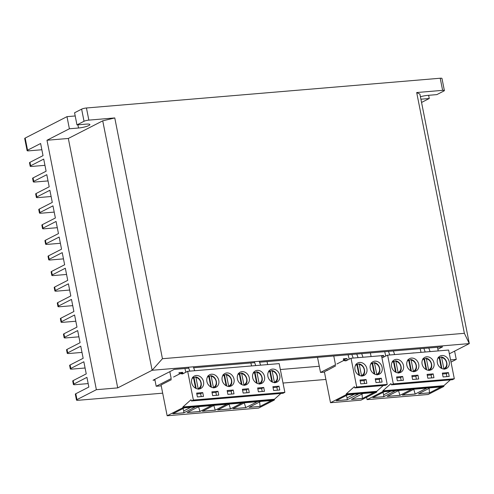 <?xml version="1.0" encoding="UTF-8"?>
<svg xmlns="http://www.w3.org/2000/svg" width="494" height="494" viewBox="0 0 494 494"><rect width="100%" height="100%" fill="white"/><g stroke="black" fill="none" stroke-linecap="round" stroke-linejoin="round"><path stroke-width="0.74" d="M319.291 366.258L280.345 369.531M154.968 380.077L153.054 380.238L174.228 369.401L188.757 368.178M259.572 362.219L442.605 346.819L437.857 349.252M193.654 367.764L254.676 362.633M81.627 109.149L84.029 121.277A3.588 0.642 -11.2 0 1 88.846 120.116L86.444 107.988A3.588 0.642 168.8 0 0 81.627 109.149L74.569 112.768L76.971 124.889L86.123 124.124A7.719 1.377 -11.2 0 1 89.902 124.562A7.719 1.377 -11.2 0 1 86.228 126.52A7.719 1.377 -11.2 0 1 78.534 128.008L69.388 128.773L66.986 116.652L75.205 115.96M86.444 107.988L440.216 78.231L442.618 90.353A3.588 0.642 -11.2 0 1 444.378 90.563A3.588 0.642 -11.2 0 1 443.902 91.001L436.844 94.613L427.699 95.385A7.719 1.377 -11.2 0 0 420.425 96.744M444.378 90.563L441.976 78.435A3.588 0.642 168.8 0 0 440.216 78.231M25.169 138.061A3.588 0.642 168.8 0 0 24.7 138.505L27.102 150.627A3.588 0.642 -11.2 0 1 27.571 150.188L25.169 138.061L66.986 116.652M84.029 121.277L76.971 124.889M428.625 95.305L429.261 98.504L420.907 99.201M69.388 128.773L46.979 140.253L96.373 389.692L117.72 387.895L152.121 370.278L469.3 343.596L419.912 94.15L416.695 92.539L442.618 90.353M421.555 102.449L429.261 98.504M162.68 393.175L78.25 400.276A3.588 0.642 -11.2 0 1 76.49 400.072A3.588 0.642 -11.2 0 1 76.965 399.627L75.798 393.737A3.588 0.642 168.8 0 0 75.323 394.181L76.49 400.072M75.798 393.737L88.852 387.055L86.932 377.354L73.878 384.042L73.192 380.571L86.246 373.89L83.844 361.762L70.79 368.45L70.105 364.986L83.159 358.298L80.757 346.171L67.703 352.858L67.017 349.394L80.071 342.706L77.669 330.585L64.615 337.266L63.93 333.802L76.984 327.121L74.582 314.993L61.528 321.68L60.842 318.216L73.896 311.529L71.494 299.401L58.44 306.089L57.755 302.624L70.809 295.937L68.413 283.815L55.353 290.497L54.667 287.033L67.727 280.351L65.325 268.223L52.265 274.911L51.58 271.447L64.64 264.759L62.238 252.632L49.178 259.319L48.492 255.855L61.552 249.167L59.15 237.046L46.096 243.727L45.405 240.263L58.465 233.576L56.063 221.454L43.009 228.142L42.323 224.677L55.377 217.99L52.975 205.862L39.921 212.55L39.236 209.086L52.29 202.398L49.888 190.27L36.834 196.958L36.148 193.494L49.202 186.806L46.8 174.685L33.746 181.366L33.061 177.902L46.115 171.22L43.713 159.093L30.659 165.78L29.973 162.316L43.027 155.629L40.625 143.501L27.571 150.188M96.373 389.692L76.965 399.627M283.025 383.048L325.898 379.441M451.01 362.096L456.246 359.416L454.604 351.123M450.571 359.891L456.246 359.416M416.695 92.539L464.372 333.314L469.3 343.596L449.367 353.803M73.192 380.571A3.588 0.642 168.8 0 0 72.717 381.016L73.402 384.48A3.588 0.642 -11.2 0 1 73.878 384.042M88.167 383.591L75.162 384.684A3.588 0.642 -11.2 0 1 73.402 384.48M70.105 364.986A3.588 0.642 168.8 0 0 69.629 365.424L70.315 368.888A3.588 0.642 -11.2 0 1 70.79 368.45M85.079 367.999L72.075 369.098A3.588 0.642 -11.2 0 1 70.315 368.888M67.017 349.394A3.588 0.642 168.8 0 0 66.542 349.832L67.233 353.296A3.588 0.642 -11.2 0 1 67.703 352.858M81.992 352.413L68.987 353.506A3.588 0.642 -11.2 0 1 67.233 353.296M63.93 333.802A3.588 0.642 168.8 0 0 63.46 334.247L64.146 337.711A3.588 0.642 -11.2 0 1 64.615 337.266M78.904 336.822L65.9 337.915A3.588 0.642 -11.2 0 1 64.146 337.711M60.842 318.216A3.588 0.642 168.8 0 0 60.373 318.655L61.058 322.119A3.588 0.642 -11.2 0 1 61.528 321.68M75.817 321.23L62.812 322.329A3.588 0.642 -11.2 0 1 61.058 322.119M57.755 302.624A3.588 0.642 168.8 0 0 57.285 303.063L57.971 306.527A3.588 0.642 -11.2 0 1 58.44 306.089M72.735 305.644L59.725 306.737A3.588 0.642 -11.2 0 1 57.971 306.527M54.667 287.033A3.588 0.642 168.8 0 0 54.198 287.477L54.883 290.941A3.588 0.642 -11.2 0 1 55.353 290.497M69.648 290.052L56.637 291.145A3.588 0.642 -11.2 0 1 54.883 290.941M51.58 271.447A3.588 0.642 168.8 0 0 51.11 271.885L51.796 275.349A3.588 0.642 -11.2 0 1 52.265 274.911M66.56 274.46L53.556 275.553A3.588 0.642 -11.2 0 1 51.796 275.349M45.405 240.263A3.588 0.642 168.8 0 0 44.935 240.708L45.621 244.172A3.588 0.642 -11.2 0 1 46.096 243.727M60.385 243.283L47.381 244.376A3.588 0.642 -11.2 0 1 45.621 244.172M48.492 255.855A3.588 0.642 168.8 0 0 48.023 256.293L48.708 259.758A3.588 0.642 -11.2 0 1 49.178 259.319M63.473 258.875L50.468 259.968A3.588 0.642 -11.2 0 1 48.708 259.758M42.323 224.677A3.588 0.642 168.8 0 0 41.848 225.116L42.533 228.58A3.588 0.642 -11.2 0 1 43.009 228.142M57.298 227.691L44.293 228.784A3.588 0.642 -11.2 0 1 42.533 228.58M39.236 209.086A3.588 0.642 168.8 0 0 38.76 209.524L39.446 212.988A3.588 0.642 -11.2 0 1 39.921 212.55M54.21 212.099L41.206 213.198A3.588 0.642 -11.2 0 1 39.446 212.988M36.148 193.494A3.588 0.642 168.8 0 0 35.673 193.932L36.365 197.402A3.588 0.642 -11.2 0 1 36.834 196.958M51.123 196.513L38.118 197.606A3.588 0.642 -11.2 0 1 36.365 197.402M33.061 177.902A3.588 0.642 168.8 0 0 32.592 178.346L33.277 181.811A3.588 0.642 -11.2 0 1 33.746 181.366M48.035 180.921L35.031 182.014A3.588 0.642 -11.2 0 1 33.277 181.811M29.973 162.316A3.588 0.642 168.8 0 0 29.504 162.754L30.19 166.219A3.588 0.642 -11.2 0 1 30.659 165.78M44.948 165.329L31.943 166.429A3.588 0.642 -11.2 0 1 30.19 166.219M41.867 149.744L28.856 150.837A3.588 0.642 -11.2 0 1 27.102 150.627M464.372 333.314L162.446 358.712L114.769 117.936L88.846 120.116M117.72 387.895L68.326 138.456L102.733 120.839L114.769 117.936M102.733 120.839L152.121 370.278L162.446 358.712M46.979 140.253L68.326 138.456M161.229 385.839L156.19 386.265L171.19 378.583L169.819 371.655M161.933 384.499L171.375 379.664M180.112 373.668L179.217 373.723M182.879 373.408L182.663 372.334L179.001 372.643L179.291 374.088M182.663 372.334L180.106 373.649M267.637 364.591L267.044 361.589M156.19 386.265L154.82 379.336M383.906 357.076L383.585 355.433L379.942 355.816M383.585 355.433L381.671 356.415M371.093 356.563L370.37 352.895L371.093 356.563M395.188 354.538L398.652 354.247M410.434 353.253L414.083 352.87M438.19 350.919L437.462 347.251M324.447 372.112L320.513 372.439L335.512 364.763L333.771 355.976M326.867 370.624L335.698 365.844M343.67 360.564L343.324 358.823L346.986 358.514L343.54 359.898M347.313 360.157L346.986 358.514M320.513 372.439L317.525 357.341M344.559 360.484L344.429 359.823M336.92 363.954L343.521 360.577L345.924 360.867L351.03 358.249L356.717 386.981L354.816 387.914L354.334 386.679L346.282 393.885L346.072 394.737L330.505 402.709L324.397 371.889L327.405 370.086M351.03 358.249L381.529 355.686L387.216 384.418L385.314 385.351L354.816 387.914M383.258 385.524L376.78 391.322L376.57 392.168L361.003 400.14L330.505 402.709M376.57 392.168L346.072 394.737M358.755 393.854L347.171 399.782L336.192 400.708L347.776 394.774L358.755 393.854M374.001 392.569L362.417 398.504L351.444 399.424L363.022 393.496L374.001 392.569M376.687 392.069L346.189 394.632M376.761 391.835L346.263 394.403M376.811 391.575L346.313 394.144M346.282 393.885L376.78 391.322M385.45 385.32L354.951 387.889M387.216 384.418L356.717 386.981M359.996 380.04L366.091 379.528L366.851 383.356L360.75 383.869L359.996 380.04M375.242 378.762L381.343 378.243L382.103 382.072L376.002 382.584L375.242 378.762M366.888 368.697A6.99 5.829 62.9 0 0 357.761 362.973A6.99 5.829 62.9 0 0 355.76 371.852A6.99 5.829 62.9 0 0 364.134 375.415A6.99 5.829 62.9 0 0 366.888 368.697M382.134 367.413A6.99 5.829 62.9 0 0 373.007 361.688A6.99 5.829 62.9 0 0 371.006 370.568A6.99 5.829 62.9 0 0 379.386 374.137A6.99 5.829 62.9 0 0 382.134 367.413M347.078 360.274L343.521 360.577M351.864 354.451L353.167 358.07M349.227 359.175L348.091 354.772M356.761 354.044L358.064 357.662M356.791 354.037L358.088 357.656M361.688 353.63L362.985 357.242M360.169 380.93L363.985 380.608L366.091 379.528M364.566 383.548L363.985 380.608M375.421 379.645L379.231 379.33L381.343 378.243M379.812 382.263L379.231 379.33M356.761 364.331A6.99 5.829 -117.1 0 1 357.699 364.479M361.522 375.953L361.497 375.57A5.947 4.959 62.9 0 0 364.232 369.673A5.947 4.959 62.9 0 0 359.292 364.424L358.934 363.893L357.403 364.634A6.644 5.539 62.9 0 0 356.847 364.572M356.254 364.164A6.644 5.539 62.9 0 1 356.378 364.115L356.859 364.634L358.953 375.193M359.292 364.424L361.497 375.57M359.552 375.483L357.403 364.634M372.007 363.047A6.99 5.829 -117.1 0 1 372.945 363.201M376.768 374.668L376.749 374.285A5.947 4.959 62.9 0 0 379.478 368.388A5.947 4.959 62.9 0 0 374.538 363.146L374.18 362.608L372.655 363.349A6.644 5.539 62.9 0 0 372.093 363.288M371.507 362.88A6.644 5.539 62.9 0 1 371.63 362.831L372.112 363.349L374.199 373.909M374.538 363.146L376.749 374.285M374.804 374.199L372.655 363.349M354.192 394.237L347.115 397.861L347.171 399.782M336.278 400.665L347.165 399.751M347.115 397.861L346.337 395.509M373.909 392.576L362.417 398.504M351.524 399.38L362.411 398.467L362.003 394.014M381.93 357.718L387.623 355.174L393.317 383.9L391.415 384.838L390.933 383.603L382.881 390.81L382.671 391.656L367.098 399.627L366.628 397.256M387.623 355.174L448.62 350.042L454.313 378.768L452.411 379.707L391.415 384.838M450.355 379.88L443.878 385.678L443.668 386.524L428.094 394.496L367.098 399.627M443.668 386.524L382.671 391.656M395.348 390.773L383.77 396.707L372.791 397.627L384.375 391.699L395.348 390.773M441.099 386.926L429.514 392.86L418.535 393.78L430.12 387.852L441.099 386.926M411.521 389.414L399.936 395.348L387.117 396.423L398.701 390.495L411.521 389.414M426.767 388.13L415.182 394.064L402.369 395.138L413.947 389.21L426.767 388.13M443.785 386.425L382.788 391.557M443.859 386.191L382.862 391.322M443.908 385.931L382.912 391.063M382.881 390.81L443.878 385.678M452.541 379.676L391.544 384.807M454.313 378.768L393.317 383.9M396.589 376.965L402.69 376.453L403.45 380.275L397.349 380.788L396.589 376.965M411.842 375.681L417.943 375.168L418.696 378.991L412.601 379.509L411.842 375.681M427.088 374.396L433.189 373.884L433.948 377.712L427.847 378.225L427.088 374.396M442.34 373.118L448.441 372.6L449.194 376.428L443.093 376.941L442.34 373.118M403.487 365.616A6.99 5.829 62.9 0 0 394.354 359.891A6.99 5.829 62.9 0 0 392.353 368.771A6.99 5.829 62.9 0 0 400.733 372.34A6.99 5.829 62.9 0 0 403.487 365.616M418.733 364.331A6.99 5.829 62.9 0 0 409.606 358.607A6.99 5.829 62.9 0 0 407.606 367.487A6.99 5.829 62.9 0 0 415.979 371.056A6.99 5.829 62.9 0 0 418.733 364.331M433.985 363.047A6.99 5.829 62.9 0 0 424.852 357.329A6.99 5.829 62.9 0 0 422.852 366.208A6.99 5.829 62.9 0 0 431.231 369.771A6.99 5.829 62.9 0 0 433.985 363.047M449.231 361.769A6.99 5.829 62.9 0 0 440.105 356.044A6.99 5.829 62.9 0 0 438.104 364.924A6.99 5.829 62.9 0 0 446.477 368.487A6.99 5.829 62.9 0 0 449.231 361.769M383.671 357.199L381.856 357.347M388.463 351.376L389.76 354.995M385.826 356.094L384.69 351.691M393.36 350.962L394.657 354.581M423.883 348.394L425.186 352.012M421.055 352.358L420.116 348.715M428.78 347.986L430.083 351.598M396.768 377.854L400.578 377.533L402.69 376.453M401.165 380.466L400.578 377.533M412.015 376.57L415.831 376.249L417.943 375.168M416.411 379.188L415.831 376.249M427.267 375.286L431.077 374.965L433.189 373.884M431.657 377.904L431.077 374.965M442.513 374.001L446.329 373.68L448.441 372.6M446.909 376.619L446.329 373.68M393.354 361.256A6.99 5.829 -117.1 0 1 394.298 361.404M398.115 372.871L398.096 372.488A5.947 4.959 62.9 0 0 400.825 366.597A5.947 4.959 62.9 0 0 395.892 361.349L395.527 360.811L394.002 361.552A6.644 5.539 62.9 0 0 393.446 361.497M392.854 361.083A6.644 5.539 62.9 0 1 392.977 361.034L393.459 361.552L395.546 372.112M395.892 361.349L398.096 372.488M396.151 372.402L394.002 361.552M408.606 359.972A6.99 5.829 -117.1 0 1 409.545 360.12M413.367 371.587L413.342 371.204A5.947 4.959 62.9 0 0 416.078 365.313A5.947 4.959 62.9 0 0 411.138 360.064L410.78 359.527L409.254 360.268A6.644 5.539 62.9 0 0 408.692 360.212M408.1 359.799A6.644 5.539 62.9 0 1 408.229 359.756L408.705 360.268L410.798 370.827M411.138 360.064L413.342 371.204M411.403 371.124L409.254 360.268M423.852 358.687A6.99 5.829 -117.1 0 1 424.797 358.835M428.613 370.309L428.594 369.92A5.947 4.959 62.9 0 0 431.324 364.029A5.947 4.959 62.9 0 0 426.39 358.78L426.026 358.249L424.5 358.99A6.644 5.539 62.9 0 0 423.945 358.928M423.352 358.514A6.644 5.539 62.9 0 1 423.475 358.471L423.957 358.99L426.044 369.549M426.39 358.78L428.594 369.92M426.649 369.839L424.5 358.99M439.104 357.403A6.99 5.829 -117.1 0 1 440.043 357.551M443.865 369.024L443.84 368.641A5.947 4.959 62.9 0 0 446.576 362.744A5.947 4.959 62.9 0 0 441.636 357.502L441.278 356.964L439.746 357.705A6.644 5.539 62.9 0 0 439.191 357.644M438.598 357.236A6.644 5.539 62.9 0 1 438.721 357.187L439.203 357.705L441.296 368.265M441.636 357.502L443.84 368.641M441.895 368.555L439.746 357.705M390.791 391.155L383.708 394.786L383.77 396.707M372.871 397.584L383.758 396.67M383.708 394.786L382.936 392.434M441.006 386.932L429.514 392.86M418.622 393.737L429.508 392.823L429.095 388.37M411.428 389.42L399.936 395.348M387.203 396.379L399.93 395.311L398.504 390.593M426.68 388.136L415.182 394.064M402.449 395.101L415.176 394.027L413.75 389.309M173.573 377.021L180.174 373.637L182.576 373.927L187.683 371.315L193.37 400.041L191.468 400.98L190.987 399.745L182.934 406.951L182.724 407.797L167.157 415.769L161.056 384.95L164.107 383.387M187.683 371.315L279.178 363.615L284.865 392.347L282.963 393.28L191.468 400.98M280.907 393.452L274.429 399.251L274.219 400.103L258.652 408.075L167.157 415.769M274.219 400.103L182.724 407.797M195.408 406.914L183.824 412.848L172.844 413.768L184.429 407.84L195.408 406.914M271.651 400.504L260.066 406.432L249.093 407.359L260.671 401.424L271.651 400.504M211.574 405.555L199.99 411.49L187.177 412.564L198.755 406.636L211.574 405.555M226.826 404.271L215.242 410.205L202.423 411.28L214.007 405.352L226.826 404.271M242.072 402.993L230.488 408.921L217.675 410.001L229.253 404.067L242.072 402.993M257.318 401.708L245.74 407.636L232.921 408.717L244.505 402.783L257.318 401.708M274.337 399.998L182.848 407.698M274.411 399.769L182.916 407.464M274.46 399.51L182.965 407.204M182.934 406.951L274.429 399.251M283.099 393.255L191.604 400.949M284.865 392.347L193.37 400.041M196.649 393.107L202.75 392.594L203.503 396.416L197.402 396.929L196.649 393.107M211.895 391.822L217.996 391.31L218.756 395.132L212.655 395.651L211.895 391.822M227.147 390.538L233.248 390.025L234.002 393.854L227.901 394.366L227.147 390.538M242.393 389.26L248.494 388.741L249.254 392.569L243.153 393.082L242.393 389.26M257.646 387.975L263.74 387.463L264.5 391.285L258.399 391.798L257.646 387.975M272.892 386.691L278.993 386.178L279.752 390.007L273.651 390.519L272.892 386.691M203.54 381.757A6.99 5.829 62.9 0 0 194.414 376.033A6.99 5.829 62.9 0 0 192.413 384.912A6.99 5.829 62.9 0 0 200.786 388.482A6.99 5.829 62.9 0 0 203.54 381.757M218.793 380.473A6.99 5.829 62.9 0 0 209.66 374.748A6.99 5.829 62.9 0 0 207.659 383.628A6.99 5.829 62.9 0 0 216.039 387.197A6.99 5.829 62.9 0 0 218.793 380.473M234.039 379.188A6.99 5.829 62.9 0 0 224.912 373.47A6.99 5.829 62.9 0 0 222.911 382.35A6.99 5.829 62.9 0 0 231.285 385.913A6.99 5.829 62.9 0 0 234.039 379.188M249.291 377.91A6.99 5.829 62.9 0 0 240.158 372.186A6.99 5.829 62.9 0 0 238.157 381.065A6.99 5.829 62.9 0 0 246.537 384.635A6.99 5.829 62.9 0 0 249.291 377.91M264.537 376.626A6.99 5.829 62.9 0 0 255.41 370.901A6.99 5.829 62.9 0 0 253.41 379.781A6.99 5.829 62.9 0 0 261.783 383.35A6.99 5.829 62.9 0 0 264.537 376.626M279.783 375.341A6.99 5.829 62.9 0 0 270.656 369.617A6.99 5.829 62.9 0 0 268.656 378.497A6.99 5.829 62.9 0 0 277.029 382.066A6.99 5.829 62.9 0 0 279.783 375.341M183.731 373.341L180.174 373.637M188.412 367.221L189.82 371.136M185.88 372.235L184.917 368.499M193.308 366.814L194.716 370.722M254.336 361.676L255.738 365.591M251.607 365.937L250.841 362.954M259.233 361.268L260.634 365.177M196.822 393.996L200.638 393.675L202.75 392.594M201.219 396.608L200.638 393.675M212.074 392.711L215.884 392.39L217.996 391.31M216.465 395.33L215.884 392.39M227.32 391.427L231.136 391.106L233.248 390.025M231.717 394.045L231.136 391.106M242.573 390.143L246.383 389.822L248.494 388.741M246.963 392.761L246.383 389.822M257.819 388.864L261.635 388.543L263.74 387.463M262.215 391.476L261.635 388.543M273.071 387.58L276.881 387.259L278.993 386.178M277.461 390.198L276.881 387.259M193.413 377.397A6.99 5.829 -117.1 0 1 194.352 377.546M198.174 389.013L198.15 388.63A5.947 4.959 62.9 0 0 200.885 382.739A5.947 4.959 62.9 0 0 195.945 377.49L195.587 376.953L194.062 377.694A6.644 5.539 62.9 0 0 193.5 377.638M192.907 377.225A6.644 5.539 62.9 0 1 193.037 377.181L193.512 377.694L195.605 388.253M195.945 377.49L198.15 388.63M196.204 388.543L194.062 377.694M208.659 376.113A6.99 5.829 -117.1 0 1 209.604 376.261M213.42 387.728L213.402 387.345A5.947 4.959 62.9 0 0 216.131 381.454A5.947 4.959 62.9 0 0 211.197 376.206L210.833 375.675L209.308 376.409A6.644 5.539 62.9 0 0 208.752 376.354M208.159 375.94A6.644 5.539 62.9 0 1 208.283 375.897L208.764 376.409L210.852 386.975M211.197 376.206L213.402 387.345M211.457 387.265L209.308 376.409M223.912 374.829A6.99 5.829 -117.1 0 1 224.85 374.977M228.673 386.45L228.648 386.061A5.947 4.959 62.9 0 0 231.383 380.17A5.947 4.959 62.9 0 0 226.443 374.921L226.085 374.39L224.554 375.131A6.644 5.539 62.9 0 0 223.998 375.07M223.405 374.662A6.644 5.539 62.9 0 1 223.529 374.613L224.01 375.131L226.104 385.691M226.443 374.921L228.648 386.061M226.703 385.981L224.554 375.131M239.158 373.544A6.99 5.829 -117.1 0 1 240.096 373.692M243.919 385.166L243.9 384.783A5.947 4.959 62.9 0 0 246.63 378.886A5.947 4.959 62.9 0 0 241.69 373.643L241.331 373.106L239.806 373.847A6.644 5.539 62.9 0 0 239.244 373.785M238.658 373.378A6.644 5.539 62.9 0 1 238.781 373.328L239.263 373.847L241.35 384.406M241.69 373.643L243.9 384.783M241.955 384.696L239.806 373.847M254.41 372.266A6.99 5.829 -117.1 0 1 255.349 372.414M259.171 383.881L259.146 383.498A5.947 4.959 62.9 0 0 261.882 377.607A5.947 4.959 62.9 0 0 256.942 372.359L256.584 371.821L255.052 372.562A6.644 5.539 62.9 0 0 254.496 372.507M253.904 372.093A6.644 5.539 62.9 0 1 254.027 372.05L254.509 372.562L256.602 383.122M256.942 372.359L259.146 383.498M257.201 383.412L255.052 372.562M269.656 370.982A6.99 5.829 -117.1 0 1 270.595 371.13M274.417 382.603L274.398 382.214A5.947 4.959 62.9 0 0 277.128 376.323A5.947 4.959 62.9 0 0 272.188 371.074L271.83 370.543L270.304 371.278A6.644 5.539 62.9 0 0 269.743 371.222M269.156 370.809A6.644 5.539 62.9 0 1 269.279 370.766L269.755 371.278L271.848 381.843M272.188 371.074L274.398 382.214M272.453 382.134L270.304 371.278M190.851 407.297L183.768 410.928L183.824 412.848M172.931 413.725L183.817 412.811M183.768 410.928L182.996 408.575M271.558 400.511L260.066 406.432M249.174 407.315L260.06 406.395L259.653 401.949M211.488 405.562L199.99 411.49M187.257 412.521L199.984 411.453L198.557 406.735M226.734 404.283L215.242 410.205M202.509 411.243L215.236 410.168L213.809 405.457M241.98 402.999L230.488 408.921M217.755 409.958L230.482 408.884L229.055 404.172M257.232 401.715L245.74 407.636M233.007 408.674L245.734 407.606L244.302 402.888M77.904 124.815L78.534 128.008M356.859 364.634A5.947 4.959 62.9 0 0 355.353 365.64M372.112 363.349A5.947 4.959 62.9 0 0 370.599 364.356M393.459 361.552A5.947 4.959 62.9 0 0 391.946 362.565M408.705 360.268A5.947 4.959 62.9 0 0 407.198 361.281M423.957 358.99A5.947 4.959 62.9 0 0 422.444 359.996M439.203 357.705A5.947 4.959 62.9 0 0 437.696 358.712M193.512 377.694A5.947 4.959 62.9 0 0 192.005 378.707M208.764 376.409A5.947 4.959 62.9 0 0 207.252 377.422M224.01 375.131A5.947 4.959 62.9 0 0 222.504 376.138M239.263 373.847A5.947 4.959 62.9 0 0 237.75 374.853M254.509 372.562A5.947 4.959 62.9 0 0 253.002 373.575M269.755 371.278A5.947 4.959 62.9 0 0 268.248 372.291M361.861 376.187C366.881 374.119 364.64 364.43 358.934 363.893M356.409 364.103L355.81 364.362M377.113 374.903C382.128 372.834 379.892 363.152 374.18 362.608M371.655 362.824L371.056 363.078M398.46 373.112C403.481 371.037 401.239 361.355 395.527 360.811M393.002 361.028L392.403 361.281M413.713 371.828C418.727 369.753 416.491 360.07 410.78 359.527M408.254 359.743L407.655 360.003M428.959 370.543C433.979 368.475 431.737 358.786 426.026 358.249M423.5 358.459L422.901 358.718M444.211 369.259C449.225 367.19 446.99 357.502 441.278 356.964M438.752 357.174L438.153 357.434M198.52 389.253C203.534 387.179 201.299 377.496 195.587 376.953M193.061 377.169L192.462 377.422M213.766 387.969C218.786 385.894 216.545 376.212 210.833 375.668M208.307 375.885L207.708 376.144M229.018 386.685C234.033 384.616 231.797 374.927 226.085 374.39M223.56 374.6L222.961 374.86M244.264 385.4C249.285 383.332 247.043 373.649 241.331 373.106M238.806 373.316L238.207 373.575M259.511 384.122C264.531 382.047 262.289 372.365 256.584 371.821M254.052 372.038L253.459 372.291M274.763 382.838C279.777 380.769 277.542 371.08 271.83 370.537M269.304 370.753L268.705 371.013"/></g></svg>
